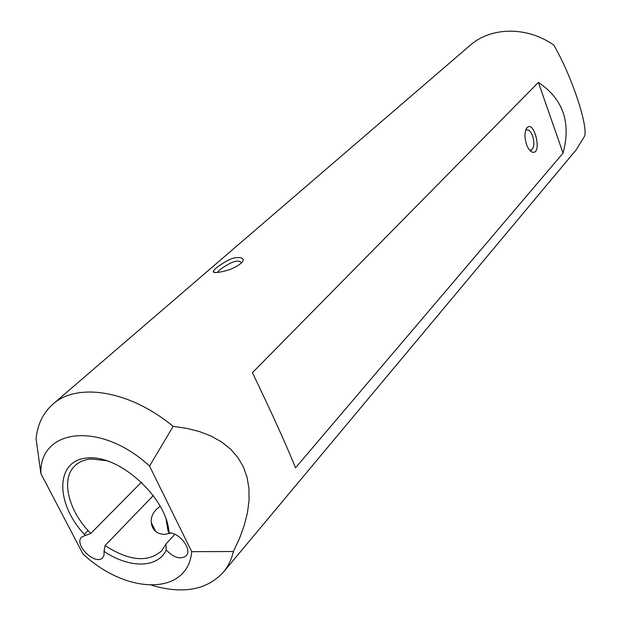 <?xml version="1.0" encoding="UTF-8"?>
<svg xmlns="http://www.w3.org/2000/svg" width="621" height="621" viewBox="0 0 621 621"><rect width="100%" height="100%" fill="white"/><g stroke="black" fill="none" stroke-linecap="round" stroke-linejoin="round"><path stroke-width="0.93" d="M173.189 426.34L149.537 466.06C100.687 420.852 39.263 428.343 40.877 473.582L36.096 438.737C37.547 424.322 43.113 412.833 52.801 404.263C76.003 383.095 125.737 389.608 168.283 422.482L173.189 426.34L186.851 428.358L199.62 431.618L211.28 436.167L221.643 442.005L230.531 449.099L237.789 457.39L243.316 466.798L247.042 477.192L248.951 488.432L249.06 500.355L247.445 512.799L244.2 525.583L239.465 538.539L233.403 551.518C231.454 559.622 228.086 566.554 223.281 572.314C206.715 590.082 182.83 594.398 151.617 585.269M223.281 572.314L576.125 149.894L584.803 135.766C587.458 123.175 571.149 74.97 553.8 45.069C526.818 26.144 490.831 26.874 470.089 45.372L52.801 404.263M166.218 550.004C157.726 568.502 129.184 568.456 104.017 551.347L105.065 545.572C129.083 561.035 147.953 562.781 161.685 550.819L165.923 544.058L166.218 550.004C173.981 557.852 180.633 559.793 186.191 555.826C192.526 549.756 179.71 532.546 169.044 532.872L168.066 530.978L165.97 518.605M219.516 272.138C215.65 272.844 213.601 272.689 213.376 271.688C212.522 269.359 227.581 259.889 230.438 259.337C233.426 257.234 245.885 255.852 242.477 261.899C237.323 266.968 229.669 270.383 219.516 272.138M252.398 372.693C270.337 409.705 289.06 451.11 295.487 467.854L563.061 153.123C571.266 122.453 563.045 98.886 538.391 82.414L252.398 372.693M107.324 460.798L91.372 458.973C84.704 459.524 79.309 461.713 75.172 465.548C60.307 478.721 68.271 510.982 90.79 533.462L85.333 535.481C55.098 503.957 54.78 460.192 87.398 457.964C119.612 454.533 167.367 498.236 169.044 532.872M85.333 535.481L81.63 537.087C73.379 544.462 95.533 566.104 102.69 557.674L104.064 554.964L104.017 551.347M40.877 473.582L82.935 553.885C126.071 594.639 187.728 596.269 191.726 551.665L233.403 551.518M149.537 466.06L191.726 551.665M526.592 144.615C524.535 138.103 524.458 132.809 526.367 128.733C533.951 116.958 543.22 156.391 531.848 151.99C529.791 150.942 528.036 148.489 526.592 144.615M563.061 153.123L538.391 82.414M165.923 544.058L174.804 534.293M153.395 495.442L105.065 545.572M90.79 533.462L141.549 482.098M170.884 533.066L164.449 534.409C156.678 533.975 152.285 530.047 151.268 522.634C150.678 516.222 153.713 510.741 160.365 506.185M531.848 151.99L529.441 149.964L531.281 150.072C534.184 147.821 534.627 143.141 532.608 136.022C530.839 131.481 528.813 129.463 526.546 129.975L525.568 130.674M241.639 262.939C239.853 260.378 235.941 260.533 229.917 263.405C222.551 267.504 218.359 270.523 217.342 272.456M531.281 150.072L530.59 150.212M215.487 272.572L213.383 271.688M525.956 129.564L526.367 128.733M151.268 522.634L155.716 531.522M88.089 530.59L84.316 534.386"/></g></svg>
